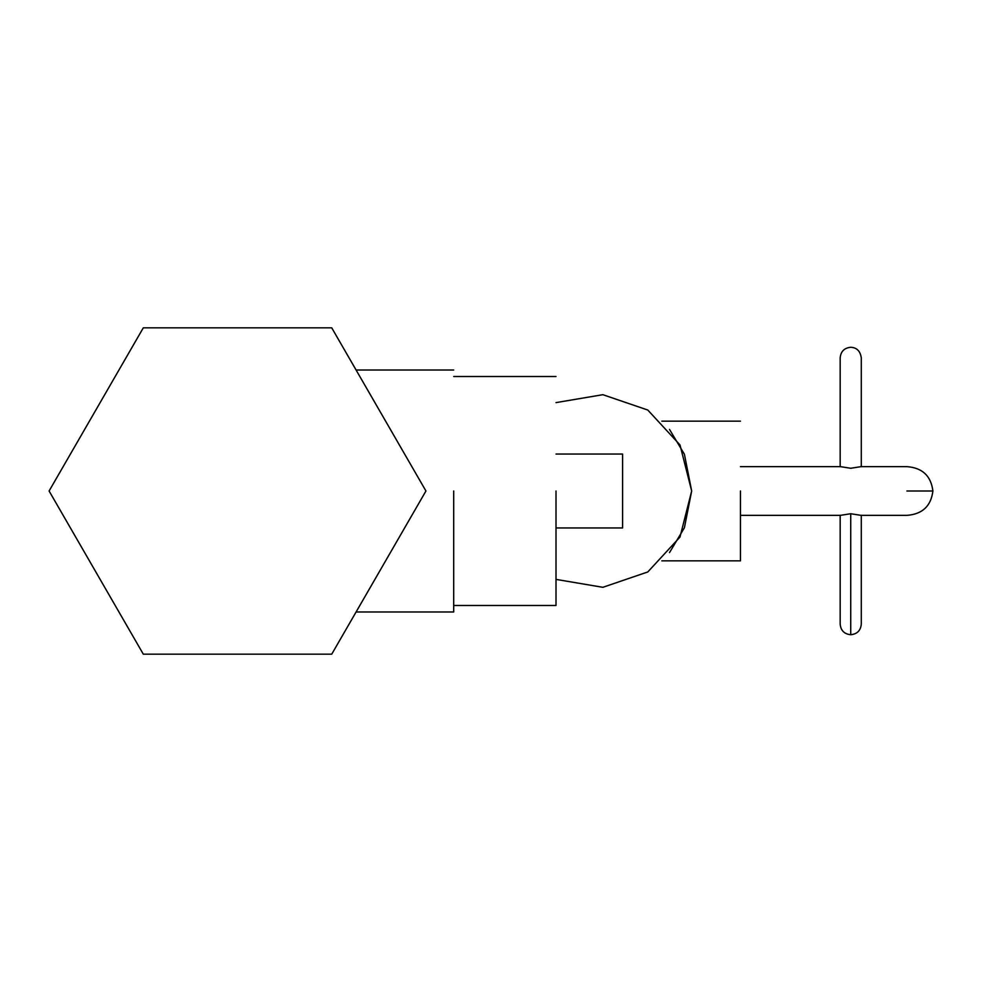 <?xml version="1.0" encoding="UTF-8"?>
<svg xmlns="http://www.w3.org/2000/svg" width="982" height="982" viewBox="0 0 982 982"><rect width="100%" height="100%" fill="white"/><g stroke="black" fill="none" stroke-linecap="round" stroke-linejoin="round"><path stroke-width="1.47" d="M740.465 491L740.465 560.832L740.465 491M669.503 552.584L684.405 527.764L691.672 491L679.998 444.956L647.801 410.046L602.85 394.69L556.008 402.608M669.503 429.416L684.405 454.236L691.672 491L679.998 537.044L647.801 571.954L602.85 587.31L556.008 579.392M740.465 466.646L840.408 466.646L850.731 468.267L861.054 466.646L906.914 466.646C922.356 467.788 931.022 475.902 932.9 491L906.914 491C906.914 457.244 906.914 457.244 906.914 491C906.914 524.756 906.914 524.756 906.914 491M861.288 515.255L861.288 624.159C860.662 630.579 857.139 634.09 850.731 634.716L850.731 513.733L840.408 515.354L740.465 515.354M850.731 513.733L861.054 515.354L906.914 515.354C922.356 514.212 931.022 506.098 932.9 491M453.696 491L453.696 611.982L453.696 491M556.008 491L556.008 605.489L556.008 491M556.008 527.948L622.588 527.948L622.588 454.052L556.008 454.052M143.311 327.828L49.1 491L143.311 654.172L331.732 654.172L425.942 491L331.732 327.828L143.311 327.828M740.465 560.832L661.831 560.832M740.465 421.168L661.831 421.168M840.175 466.745L840.175 357.841C840.801 351.421 844.311 347.91 850.731 347.284C856.783 347.554 860.293 351.077 861.288 357.841L861.288 466.745M850.731 634.716C844.311 634.09 840.801 630.579 840.175 624.159L840.175 515.255M453.696 611.982L356.085 611.982M453.696 370.018L356.085 370.018M556.008 605.489L453.696 605.489M556.008 376.511L453.696 376.511"/></g></svg>
